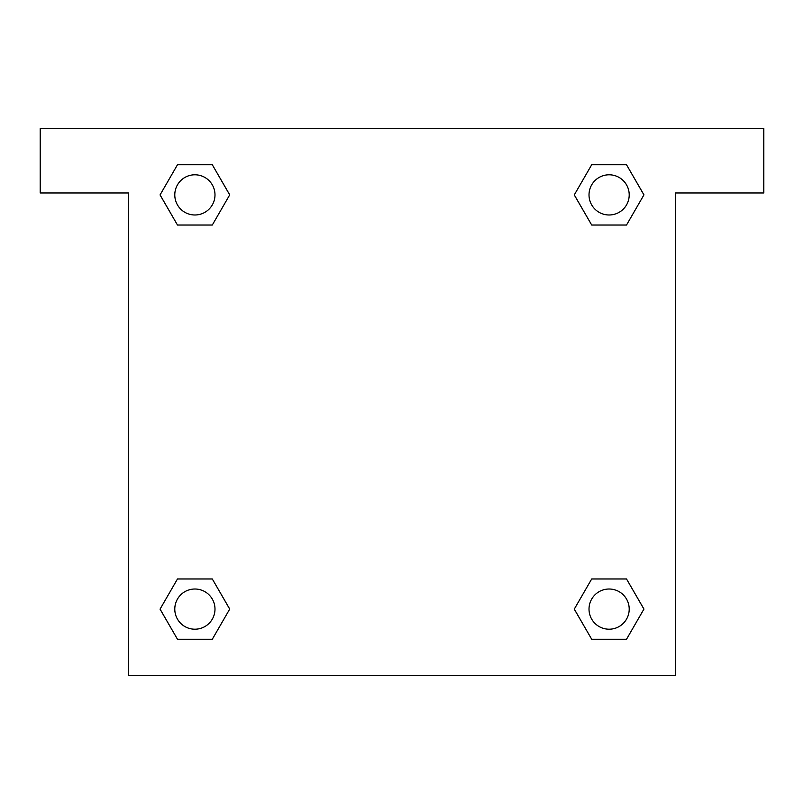 <?xml version="1.0" encoding="UTF-8"?>
<svg xmlns="http://www.w3.org/2000/svg" width="804" height="804" viewBox="0 0 804 804"><rect width="100%" height="100%" fill="white"/><g stroke="black" fill="none" stroke-linecap="round" stroke-linejoin="round"><path stroke-width="1.21" d="M763.8 128.64L40.2 128.64L40.2 192.96L128.64 192.96L128.64 675.36L675.36 675.36L675.36 192.96L763.8 192.96L763.8 128.64M177.483 225.04L212.296 225.04L177.483 225.04L160.076 194.89L177.483 164.74L212.296 164.74L229.703 194.89L212.296 225.04L177.483 225.04L160.036 194.91M212.296 164.74L177.483 164.74L212.296 164.74L229.743 194.869M212.296 578.96L177.483 578.96L212.296 578.96L229.703 609.11L212.296 639.26L177.483 639.26L160.076 609.11L177.483 578.96L212.296 578.96L229.743 609.09M177.483 639.26L212.296 639.26L177.483 639.26L160.036 609.13M626.517 578.96L591.704 578.96L626.517 578.96L643.924 609.11L626.517 639.26L591.704 639.26L574.297 609.11L591.704 578.96L626.517 578.96L643.964 609.09M591.704 639.26L626.517 639.26L591.704 639.26L574.257 609.13M591.704 225.04L626.517 225.04L591.704 225.04L574.297 194.89L591.704 164.74L626.517 164.74L643.924 194.89L626.517 225.04L591.704 225.04L574.257 194.91M626.517 164.74L591.704 164.74L626.517 164.74L643.964 194.869M629.21 609.11A20.1 20.1 0 0 0 599.06 591.704A20.1 20.1 0 0 0 599.06 626.517A20.1 20.1 0 0 0 629.21 609.11M214.99 609.11A20.1 20.1 0 0 0 184.84 591.704A20.1 20.1 0 0 0 184.84 626.517A20.1 20.1 0 0 0 214.99 609.11M629.21 194.89A20.1 20.1 0 0 0 599.06 177.483A20.1 20.1 0 0 0 599.06 212.296A20.1 20.1 0 0 0 629.21 194.89M214.99 194.89A20.1 20.1 0 0 0 184.84 177.483A20.1 20.1 0 0 0 184.84 212.296A20.1 20.1 0 0 0 214.99 194.89"/></g></svg>
